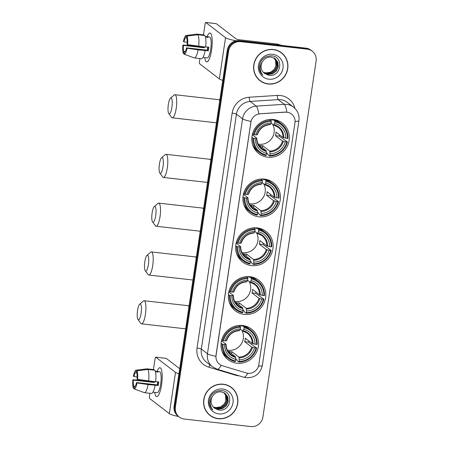 <?xml version="1.0" encoding="UTF-8"?>
<svg xmlns="http://www.w3.org/2000/svg" width="449" height="449" viewBox="0 0 449 449"><rect width="100%" height="100%" fill="white"/><g stroke="black" fill="none" stroke-linecap="round" stroke-linejoin="round"><path stroke-width="0.67" d="M242.6 325.514A19.256 18.471 127.6 0 0 222.597 337.452A19.256 18.471 127.6 0 0 228.041 359.627A19.256 18.471 127.6 0 0 236.965 363.219A19.256 18.471 127.6 0 0 256.974 351.286A19.256 18.471 127.6 0 0 251.53 329.106A19.256 18.471 127.6 0 0 242.6 325.514M264.483 179.112A19.256 18.471 127.6 0 0 244.481 191.049A19.256 18.471 127.6 0 0 249.925 213.224A19.256 18.471 127.6 0 0 258.849 216.816A19.256 18.471 127.6 0 0 278.851 204.879A19.256 18.471 127.6 0 0 273.407 182.704A19.256 18.471 127.6 0 0 264.483 179.112M257.187 227.912A19.256 18.471 127.6 0 0 237.184 239.85A19.256 18.471 127.6 0 0 242.628 262.025A19.256 18.471 127.6 0 0 251.552 265.617A19.256 18.471 127.6 0 0 271.561 253.679A19.256 18.471 127.6 0 0 266.117 231.504A19.256 18.471 127.6 0 0 257.187 227.912M249.897 276.713A19.256 18.471 127.6 0 0 229.894 288.651A19.256 18.471 127.6 0 0 235.338 310.826A19.256 18.471 127.6 0 0 244.262 314.418A19.256 18.471 127.6 0 0 264.265 302.48A19.256 18.471 127.6 0 0 258.82 280.305A19.256 18.471 127.6 0 0 249.897 276.713M273.39 119.496A19.256 18.471 127.6 0 0 253.388 131.434A19.256 18.471 127.6 0 0 258.832 153.609A19.256 18.471 127.6 0 0 267.756 157.201A19.256 18.471 127.6 0 0 287.758 145.263A19.256 18.471 127.6 0 0 282.32 123.088A19.256 18.471 127.6 0 0 273.39 119.496M286.945 112.199A9.811 9.412 127.6 0 0 285.278 112.16L260.117 113.788A9.811 9.412 127.6 0 0 250.896 122.364L216.059 355.456A9.811 9.412 127.6 0 0 219.527 364.296A9.811 9.412 127.6 0 0 222.451 365.795L246.305 372.951A9.811 9.412 127.6 0 0 258.809 364.745L294.959 122.869A9.811 9.412 127.6 0 0 291.491 114.029A9.811 9.412 127.6 0 0 286.945 112.199M273.34 49.497A17.618 16.905 127.6 0 0 255.032 60.419A17.618 16.905 127.6 0 0 260.016 80.713A17.618 16.905 127.6 0 0 268.182 83.997A17.618 16.905 127.6 0 0 286.49 73.075A17.618 16.905 127.6 0 0 281.506 52.78A17.618 16.905 127.6 0 0 273.34 49.497M259.696 80.455A17.618 16.905 127.6 0 0 262.822 82.246M223.316 384.204A17.618 16.905 127.6 0 0 205.013 395.126A17.618 16.905 127.6 0 0 209.992 415.42A17.618 16.905 127.6 0 0 218.158 418.709A17.618 16.905 127.6 0 0 236.466 407.787A17.618 16.905 127.6 0 0 231.482 387.493A17.618 16.905 127.6 0 0 223.316 384.204M209.672 415.168A17.618 16.905 127.6 0 0 212.798 416.958M216.059 355.456L215.89 356.326A12.718 1.802 -171.5 0 1 207.449 353.767L242.561 118.833A14.531 13.941 -52.4 0 1 256.222 106.127A12.718 2.745 86.3 0 1 258.776 113.866L285.16 112.07L288.264 112.413M312.263 51.192L310.961 50.187A10.899 10.456 127.6 0 0 305.909 48.155L239.39 40.651A10.899 10.456 127.6 0 0 227.295 50.142L174.083 406.193L174.734 406.693A10.899 10.456 127.6 0 0 178.59 416.515A10.899 10.456 127.6 0 1 174.734 406.693L227.946 50.642L174.734 406.693L175.385 407.192A10.899 10.456 127.6 0 0 179.241 417.014A10.899 10.456 127.6 0 0 184.292 419.046L250.806 426.55A10.899 10.456 127.6 0 0 262.906 417.065L316.118 61.013A10.899 10.456 127.6 0 0 312.263 51.192A10.899 10.456 127.6 0 0 307.206 49.154L240.692 41.656A10.899 10.456 127.6 0 0 228.597 51.141L175.385 407.192M239.39 40.651L240.041 41.151A10.899 10.456 127.6 0 0 227.946 50.642A10.899 10.456 127.6 0 1 240.041 41.151L306.56 48.655L240.041 41.151L240.692 41.656M311.612 50.686A10.899 10.456 127.6 0 0 306.56 48.655A10.899 10.456 127.6 0 1 311.612 50.686M215.975 355.395L251.002 121.393A12.718 1.802 8.5 0 1 242.561 118.833L236.46 114.141L201.348 349.075A14.531 13.941 127.6 0 0 206.489 362.175L212.59 366.867A14.531 13.941 -52.4 0 1 207.449 353.767L201.348 349.075A3.631 0.516 8.5 0 0 197.038 348.054L232.15 113.12A18.168 17.427 -52.4 0 1 249.229 97.237L277.269 95.424A18.168 17.427 -52.4 0 1 294.886 108.338M233.688 389.811A17.618 16.905 127.6 0 0 231.156 387.246M283.712 55.104A17.618 16.905 127.6 0 0 281.181 52.539M174.083 406.193A10.899 10.456 127.6 0 0 177.939 416.015L179.241 417.014M281.394 52.926A17.438 16.731 127.6 0 0 273.312 49.671A17.438 16.731 127.6 0 0 255.195 60.486A17.438 16.731 127.6 0 0 260.128 80.567A17.438 16.731 127.6 0 0 268.21 83.823A17.438 16.731 127.6 0 0 286.327 73.013A17.438 16.731 127.6 0 0 281.394 52.926L280.748 52.426A17.438 16.731 127.6 0 0 278.049 50.748M265.735 72.873A9.081 8.711 127.6 0 0 265.853 72.89L263.327 72.323M274.687 58.342L276.808 61.462L277.229 65.975L275.304 70.224L271.527 73.052L266.891 73.681L263.557 72.57M274.547 58.252L276.55 61.266L276.971 65.779L275.046 70.027L271.269 72.85L266.633 73.484L263.445 72.452M262.721 61.249A9.081 8.711 127.6 0 0 264.41 73.322A9.081 8.711 127.6 0 0 264.781 73.591L268.637 75.264C281.259 77.666 284.183 56.793 271.898 55.872C264.41 55.788 260.184 59.594 259.225 67.283C259.348 70.454 260.543 73.092 262.811 75.196C259.382 70.532 259.354 65.885 262.721 61.249C264.815 58.286 267.61 56.9 271.095 57.09L275.22 58.718L277.841 62.259L278.262 66.772L276.337 71.021L272.56 73.844L267.924 74.478L264.029 73.013M275.091 58.617L277.583 62.057L278.004 66.57L276.079 70.819L272.302 73.647L267.666 74.281L263.911 72.906M264.781 73.591L264.405 73.316M274.12 58.011L275.776 60.671L276.197 65.184L274.272 69.432L270.5 72.255L265.859 72.89A9.081 8.711 127.6 0 0 275.922 65.088L275.518 60.469L273.974 57.932M272.622 54.295A12.718 12.196 127.6 0 0 258.506 65.363A12.718 12.196 127.6 0 0 268.9 79.198A12.718 12.196 127.6 0 0 283.016 68.13A12.718 12.196 127.6 0 0 272.622 54.295M257.165 77.89A17.438 16.731 127.6 0 0 259.477 80.068L260.128 80.567M207.101 36.723A14.531 3.547 96.4 0 1 211.356 34.64A14.531 3.547 96.4 0 1 211.602 49.962A14.531 3.547 96.4 0 1 208.426 60.626A14.531 3.547 96.4 0 1 204.738 57.652A14.531 3.547 96.4 0 0 206.725 61.9A14.531 3.547 96.4 0 0 211.602 49.962A14.531 3.547 96.4 0 0 209.98 33.018A14.531 3.547 96.4 0 0 207.101 36.723M236.174 40.786A14.531 2.06 -171.5 0 1 225.533 37.677L205.777 22.478A1.818 0.443 -83.6 0 0 205.715 22.45A1.818 0.443 -83.6 0 0 205.103 23.943L203.476 34.848M222.777 80.371A14.531 2.06 -171.5 0 1 219.365 78.94L199.609 63.736A1.818 0.443 -83.6 0 1 199.468 61.648L199.928 58.578M201.663 46.988L201.713 46.645M216.149 23.645A1.818 0.443 96.4 0 1 216.216 23.634A1.818 0.443 96.4 0 1 216.278 23.662L236.034 38.861A3.631 0.516 8.5 0 0 240.35 39.882L276.954 44.013A1.818 1.74 -52.4 0 1 277.252 44.075L281.798 45.433M187.188 42.234L183.938 41.864A7.268 1.774 96.4 0 1 185.869 37.654L186.762 37.755M197.891 34.747L187.008 36.094L186.683 38.277A7.268 1.774 96.4 0 1 187.087 44.288L187.587 44.67L205.67 47.089A11.988 2.93 96.4 0 0 204.89 35.538L197.891 34.747A11.988 2.93 96.4 0 1 198.666 46.303M205.693 46.876L208.841 47.235A10.535 2.576 96.4 0 1 208.611 49.036A10.535 2.576 96.4 0 1 208.308 50.788L198.132 49.856L187.053 48.228L186.554 47.847L207.561 50.215A7.268 1.774 -83.6 0 0 207.876 48.475A7.268 1.774 -83.6 0 0 208.044 47.145M185.184 51.584L183.809 51.427L183.484 53.616A9.446 2.307 96.4 0 1 182.906 45.035L192.834 45.776L203.661 47.218A10.535 2.576 96.4 0 1 203.7 46.87M205.322 36.521L207.365 36.751A10.535 2.576 96.4 0 1 207.432 36.756L209.531 36.992A10.535 2.576 96.4 0 1 210.71 49.278A10.535 2.576 96.4 0 1 207.169 57.932L205.07 57.691A10.535 2.576 96.4 0 1 205.002 57.68M205.07 57.691A10.535 2.576 96.4 0 0 205.137 57.697L202.959 57.45M205.137 50.647A11.988 2.93 96.4 0 1 201.421 58.746L194.423 57.955L184.298 54.245L184.623 52.056A7.268 1.774 96.4 0 0 186.554 47.847M198.132 49.856A11.988 2.93 96.4 0 1 194.423 57.955M187.008 36.094A9.446 2.307 96.4 0 1 187.587 44.67M187.053 48.228A9.446 2.307 96.4 0 1 184.298 54.245M183.484 53.616L184.343 53.936M183.809 51.427A7.268 1.774 96.4 0 1 183.405 45.422L204.413 47.79A7.268 1.774 -83.6 0 1 204.497 46.96M182.906 45.035L183.405 45.422M207.432 36.756A10.535 2.576 96.4 0 1 208.179 37.374L205.474 37.071M203.998 35.437L204.076 34.915L197.077 34.124L186.195 35.465L185.869 37.654M183.938 41.864L183.439 41.482A9.446 2.307 96.4 0 1 186.167 35.471L196.92 34.13A11.988 2.93 96.4 0 1 197.077 34.124M207.46 50.204A7.268 1.774 96.4 0 1 207.674 47.1M203.661 47.218L204.413 47.79M207.365 36.751L207.286 37.278M207.561 50.215L208.308 50.788M231.375 387.639A17.438 16.731 127.6 0 0 223.288 384.383A17.438 16.731 127.6 0 0 205.176 395.193A17.438 16.731 127.6 0 0 210.104 415.28A17.438 16.731 127.6 0 0 218.186 418.53A17.438 16.731 127.6 0 0 236.303 407.72A17.438 16.731 127.6 0 0 231.375 387.639L230.724 387.133A17.438 16.731 127.6 0 0 228.025 385.455M215.716 407.585A9.081 8.711 127.6 0 0 215.834 407.597L213.303 407.035M224.663 393.049L226.784 396.175L227.205 400.688L225.286 404.936L221.509 407.759L216.867 408.394L213.539 407.277M224.528 392.965L226.526 395.973L226.947 400.486L225.028 404.734L221.25 407.563L216.609 408.197L213.421 407.164M212.703 395.956A9.081 8.711 127.6 0 0 214.386 408.029A9.081 8.711 127.6 0 0 214.762 408.298L218.612 409.976C231.241 412.373 234.165 391.506 221.879 390.585C214.386 390.501 210.16 394.301 209.2 401.99C209.324 405.166 210.519 407.804 212.787 409.909C209.357 405.245 209.329 400.592 212.703 395.956C214.796 392.993 217.585 391.607 221.071 391.797L225.196 393.425L227.817 396.967L228.238 401.479L226.313 405.728L222.541 408.556L217.9 409.185L214.01 407.72M225.067 393.33L227.559 396.77L227.98 401.283L226.055 405.531L222.283 408.36L217.642 408.988L213.887 407.613M214.762 408.298L214.381 408.029M224.102 392.718L225.752 395.378L226.173 399.891L224.253 404.139L220.476 406.968L215.834 407.597A9.081 8.711 127.6 0 0 225.898 399.795L225.493 395.182L223.95 392.639M222.597 389.008A12.718 12.196 127.6 0 0 208.488 400.076A12.718 12.196 127.6 0 0 218.876 413.905A12.718 12.196 127.6 0 0 232.992 402.837A12.718 12.196 127.6 0 0 222.597 389.008M207.141 412.603A17.438 16.731 127.6 0 0 209.453 414.775L210.104 415.28M168.33 104.499A7.992 1.953 -83.6 0 0 168.762 113.507A7.992 1.953 -83.6 0 0 171.905 107.255A7.992 1.953 -83.6 0 0 170.497 98.135A7.992 1.953 -83.6 0 0 168.33 104.499M170.497 98.135L174.167 95.014A11.623 2.84 96.4 0 1 174.919 94.717A11.623 2.84 96.4 0 1 176.221 108.276A11.623 2.84 96.4 0 1 172.315 117.823A11.623 2.84 96.4 0 1 171.647 117.374L168.762 113.507M258.147 144.095A13.442 12.898 127.6 0 0 259.18 144.252A13.442 12.898 127.6 0 0 271.898 138.219A13.442 12.898 127.6 0 0 272.61 124.227M253.736 138.258L252.871 138.056A18.022 17.287 127.6 0 0 259.421 152.503A18.022 17.287 127.6 0 0 266.038 155.578L266.308 154.989A17.292 16.591 127.6 0 1 253.736 138.258L255.358 138.444A15.62 14.985 127.6 0 0 266.554 153.345L266.218 150.684L259.236 145.313A13.442 12.898 127.6 0 0 260.964 145.628A13.442 12.898 127.6 0 0 262.732 145.706L269.72 151.083L270.057 153.738A15.62 14.985 127.6 0 0 285.261 141.811L286.883 141.996A17.292 16.591 127.6 0 1 269.81 155.382L269.54 155.971A18.022 17.287 127.6 0 0 287.422 141.951L286.883 141.996M252.316 134.711L256.817 138.174L255.358 138.444M271.774 119.389L272.801 120.18L273.048 119.529L274.788 120.871L274.844 121.707A17.292 16.591 127.6 0 1 287.411 138.438L287.955 138.393A18.022 17.287 127.6 0 0 281.4 123.941A18.022 17.287 127.6 0 0 274.788 120.871M287.411 138.438L283.016 137.512L276.034 132.135A13.442 12.898 -52.4 0 1 275.501 135.693L279.205 136.114A17.258 16.557 127.6 0 0 279.486 134.795M279.205 136.114L287.422 141.951M269.54 155.971L267.8 154.636L267.784 153.782L266.521 152.812M252.765 145.049A18.022 17.287 127.6 0 0 257.681 151.167L259.421 152.503M252.871 138.056L251.895 137.299M252.54 133.836L254.269 134.7A17.292 16.591 127.6 0 1 271.342 121.314L271.286 120.472A18.022 17.287 127.6 0 0 253.404 134.498M271.286 120.472L269.933 119.434M269.81 155.382L270.057 153.738M266.554 153.345L266.308 154.989M271.342 121.314L271.095 122.959A15.62 14.985 127.6 0 0 255.891 134.885L254.269 134.7M285.261 141.811L282.488 141.07L275.501 135.693M255.891 134.885L257.12 134.779A13.975 13.408 127.6 0 1 270.483 124.3L271.095 122.959M256.817 138.174L256.587 138.337A13.975 13.408 127.6 0 0 266.431 151.431M281.4 123.941L279.66 122.605A18.022 17.287 127.6 0 0 273.048 119.529M285.794 138.258A15.62 14.985 127.6 0 0 274.597 123.357L274.844 121.707M274.597 123.357L273.621 125.002L271.061 123.032M283.824 137.792A13.975 13.408 127.6 0 0 273.985 124.699L273.621 125.002M262.429 147.766L262.732 145.706M159.417 164.115A7.992 1.953 -83.6 0 0 159.85 173.123A7.992 1.953 -83.6 0 0 162.993 166.865A7.992 1.953 -83.6 0 0 161.584 157.751A7.992 1.953 -83.6 0 0 159.417 164.115M161.584 157.751L165.26 154.624A11.623 2.84 96.4 0 1 166.012 154.333A11.623 2.84 96.4 0 1 167.309 167.887A11.623 2.84 96.4 0 1 163.402 177.439A11.623 2.84 96.4 0 1 162.734 176.985L159.85 173.123M249.234 203.706A13.442 12.898 127.6 0 0 250.267 203.868A13.442 12.898 127.6 0 0 262.985 197.829A13.442 12.898 127.6 0 0 263.703 183.843M244.828 197.874L243.959 197.667A18.022 17.287 127.6 0 0 250.514 212.119A18.022 17.287 127.6 0 0 257.131 215.194L257.4 214.605A17.292 16.591 127.6 0 1 244.828 197.874L246.45 198.054A15.62 14.985 127.6 0 0 257.642 212.955L257.311 210.3L250.323 204.924A13.442 12.898 127.6 0 0 252.057 205.244A13.442 12.898 127.6 0 0 253.825 205.322L260.813 210.699L261.144 213.354A15.62 14.985 127.6 0 0 276.348 201.427L277.97 201.612A17.292 16.591 127.6 0 1 260.897 214.998L260.628 215.587A18.022 17.287 127.6 0 0 278.515 201.567L277.97 201.612M243.409 194.327L247.91 197.79L246.45 198.054M262.861 178.999L263.894 179.796L264.135 179.145L265.875 180.481L265.931 181.323A17.292 16.591 127.6 0 1 278.503 198.054L279.042 198.009A18.022 17.287 127.6 0 0 272.492 183.557A18.022 17.287 127.6 0 0 265.875 180.481M278.503 198.054L274.109 197.128L267.121 191.751A13.442 12.898 -52.4 0 1 266.594 195.309L270.292 195.725A17.258 16.557 127.6 0 0 270.579 194.411M270.292 195.725L278.515 201.567M260.628 215.587L258.888 214.252L258.871 213.398L257.608 212.428M243.858 204.665A18.022 17.287 127.6 0 0 248.774 210.783L250.514 212.119M243.959 197.667L242.982 196.915M243.633 193.446L245.362 194.316A17.292 16.591 127.6 0 1 262.429 180.93L262.373 180.088A18.022 17.287 127.6 0 0 244.492 194.114M262.373 180.088L261.026 179.05M260.897 214.998L261.144 213.354M257.642 212.955L257.4 214.605M262.429 180.93L262.188 182.575A15.62 14.985 127.6 0 0 246.978 194.501L245.362 194.316M276.348 201.427L273.576 200.686L266.594 195.309M246.978 194.501L248.213 194.395A13.975 13.408 127.6 0 1 261.576 183.916L262.188 182.575M247.91 197.79L247.68 197.953A13.975 13.408 127.6 0 0 257.518 211.047M272.492 183.557L270.753 182.221A18.022 17.287 127.6 0 0 264.135 179.145M276.881 197.869A15.62 14.985 127.6 0 0 265.685 182.968L265.931 181.323M265.685 182.968L264.708 184.618L262.154 182.648M274.911 197.408A13.975 13.408 127.6 0 0 265.073 184.309L264.708 184.618M253.517 207.382L253.825 205.322M152.127 212.916A7.992 1.953 -83.6 0 0 152.559 221.924A7.992 1.953 -83.6 0 0 155.702 215.672A7.992 1.953 -83.6 0 0 154.293 206.551A7.992 1.953 -83.6 0 0 152.127 212.916M154.293 206.551L157.964 203.431A11.623 2.84 96.4 0 1 158.716 203.133A11.623 2.84 96.4 0 1 160.018 216.687A11.623 2.84 96.4 0 1 156.112 226.24A11.623 2.84 96.4 0 1 155.444 225.785L152.559 221.924M241.944 252.512A13.442 12.898 127.6 0 0 242.976 252.669A13.442 12.898 127.6 0 0 255.694 246.636A13.442 12.898 127.6 0 0 256.407 232.644M237.532 246.675L236.668 246.467A18.022 17.287 127.6 0 0 243.218 260.92A18.022 17.287 127.6 0 0 249.835 263.995L250.104 263.406A17.292 16.591 127.6 0 1 237.532 246.675L239.154 246.855A15.62 14.985 127.6 0 0 250.351 261.761L250.014 259.101L243.032 253.73A13.442 12.898 127.6 0 0 244.761 254.044A13.442 12.898 127.6 0 0 246.529 254.123L253.517 259.5L253.853 262.154A15.62 14.985 127.6 0 0 269.058 250.228L270.68 250.413A17.292 16.591 127.6 0 1 253.606 263.799L253.337 264.388A18.022 17.287 127.6 0 0 271.218 250.368L270.68 250.413M236.112 243.128L240.613 246.591L239.154 246.855M255.571 227.8L256.603 228.597L256.845 227.946L258.585 229.287L258.641 230.124A17.292 16.591 127.6 0 1 271.207 246.855L271.752 246.81A18.022 17.287 127.6 0 0 265.196 232.358A18.022 17.287 127.6 0 0 258.585 229.287M271.207 246.855L266.818 245.929L259.831 240.552A13.442 12.898 -52.4 0 1 259.298 244.11L263.002 244.531A17.258 16.557 127.6 0 0 263.288 243.212M263.002 244.531L271.218 250.368M253.337 264.388L251.597 263.052L251.58 262.199L250.318 261.228M236.561 253.466A18.022 17.287 127.6 0 0 241.478 259.584L243.218 260.92M236.668 246.467L235.691 245.715M236.337 242.252L238.065 243.117A17.292 16.591 127.6 0 1 255.139 229.731L255.083 228.889A18.022 17.287 127.6 0 0 237.201 242.915M255.083 228.889L253.73 227.851M253.606 263.799L253.853 262.154M250.351 261.761L250.104 263.406M255.139 229.731L254.892 231.375A15.62 14.985 127.6 0 0 239.687 243.302L238.065 243.117M269.058 250.228L266.285 249.487L259.298 244.11M239.687 243.302L240.917 243.195A13.975 13.408 127.6 0 1 254.28 232.717L254.892 231.375M240.613 246.591L240.383 246.754A13.975 13.408 127.6 0 0 250.228 259.848M265.196 232.358L263.456 231.022A18.022 17.287 127.6 0 0 256.845 227.946M269.591 246.675A15.62 14.985 127.6 0 0 258.394 231.774L258.641 230.124M258.394 231.774L257.417 233.418L254.858 231.448M267.621 246.209A13.975 13.408 127.6 0 0 257.782 233.115L257.417 233.418M246.226 256.183L246.529 254.123M144.831 261.716A7.992 1.953 -83.6 0 0 145.263 270.725A7.992 1.953 -83.6 0 0 148.406 264.472A7.992 1.953 -83.6 0 0 146.997 255.352A7.992 1.953 -83.6 0 0 144.831 261.716M146.997 255.352L150.673 252.231A11.623 2.84 96.4 0 1 151.425 251.94A11.623 2.84 96.4 0 1 152.722 265.494A11.623 2.84 96.4 0 1 148.815 275.041A11.623 2.84 96.4 0 1 148.148 274.592L145.263 270.725M234.647 301.313A13.442 12.898 127.6 0 0 235.68 301.47A13.442 12.898 127.6 0 0 248.398 295.436A13.442 12.898 127.6 0 0 249.116 281.444M230.242 295.476L229.372 295.274A18.022 17.287 127.6 0 0 235.927 309.72A18.022 17.287 127.6 0 0 242.544 312.796L242.814 312.207A17.292 16.591 127.6 0 1 230.242 295.476L231.864 295.661A15.62 14.985 127.6 0 0 243.055 310.562L242.724 307.902L235.736 302.531A13.442 12.898 127.6 0 0 237.47 302.845A13.442 12.898 127.6 0 0 239.238 302.923L246.226 308.3L246.557 310.955A15.62 14.985 127.6 0 0 261.761 299.034L263.383 299.214A17.292 16.591 127.6 0 1 246.31 312.599L246.041 313.194A18.022 17.287 127.6 0 0 263.928 299.169L263.383 299.214M228.822 291.929L233.323 295.391L231.864 295.661M248.275 276.606L249.307 277.398L249.549 276.747L251.288 278.088L251.345 278.924A17.292 16.591 127.6 0 1 263.917 295.655L264.455 295.61A18.022 17.287 127.6 0 0 257.906 281.158A18.022 17.287 127.6 0 0 251.288 278.088M263.917 295.655L259.522 294.729L252.534 289.358A13.442 12.898 -52.4 0 1 252.007 292.911L255.706 293.332A17.258 16.557 127.6 0 0 255.992 292.013M255.706 293.332L263.928 299.169M246.041 313.194L244.301 311.853L244.284 311L243.021 310.029M229.271 302.267A18.022 17.287 127.6 0 0 234.187 308.384L235.927 309.72M229.372 295.274L228.395 294.522M229.046 291.053L230.775 291.917A17.292 16.591 127.6 0 1 247.842 278.532L247.786 277.69A18.022 17.287 127.6 0 0 229.905 291.715M247.786 277.69L246.439 276.651M246.31 312.599L246.557 310.955M243.055 310.562L242.814 312.207M247.842 278.532L247.601 280.176A15.62 14.985 127.6 0 0 232.391 292.103L230.775 291.917M261.761 299.034L258.989 298.288L252.007 292.911M232.391 292.103L233.626 291.996A13.975 13.408 127.6 0 1 246.989 281.517L247.601 280.176M233.323 295.391L233.093 295.554A13.975 13.408 127.6 0 0 242.931 308.648M257.906 281.158L256.166 279.822A18.022 17.287 127.6 0 0 249.549 276.747M262.295 295.476A15.62 14.985 127.6 0 0 251.098 280.574L251.345 278.924M251.098 280.574L250.121 282.219L247.567 280.249M260.325 295.01A13.975 13.408 127.6 0 0 250.486 281.916L250.121 282.219M238.93 304.983L239.238 302.923M137.54 310.523A7.992 1.953 -83.6 0 0 137.972 319.525A7.992 1.953 -83.6 0 0 141.115 313.273A7.992 1.953 -83.6 0 0 139.706 304.153A7.992 1.953 -83.6 0 0 137.54 310.523M139.706 304.153L143.377 301.032A11.623 2.84 96.4 0 1 144.129 300.74A11.623 2.84 96.4 0 1 145.431 314.294A11.623 2.84 96.4 0 1 141.525 323.841A11.623 2.84 96.4 0 1 140.857 323.392L137.972 319.525M227.357 350.113A13.442 12.898 127.6 0 0 228.389 350.271A13.442 12.898 127.6 0 0 241.107 344.237A13.442 12.898 127.6 0 0 241.82 330.245M222.945 344.276L222.081 344.074A18.022 17.287 127.6 0 0 228.631 358.526A18.022 17.287 127.6 0 0 235.248 361.597L235.517 361.007A17.292 16.591 127.6 0 1 222.945 344.276L224.567 344.462A15.62 14.985 127.6 0 0 235.764 359.363L235.428 356.708L228.446 351.331A13.442 12.898 127.6 0 0 230.174 351.651A13.442 12.898 127.6 0 0 231.942 351.724L238.93 357.101L239.266 359.756A15.62 14.985 127.6 0 0 254.471 347.835L256.093 348.014A17.292 16.591 127.6 0 1 239.02 361.406L238.75 361.995A18.022 17.287 127.6 0 0 256.632 347.969L256.093 348.014M221.525 340.729L226.027 344.192L224.567 344.462M240.984 325.407L242.017 326.199L242.258 325.547L243.998 326.889L244.054 327.731A17.292 16.591 127.6 0 1 256.62 344.456L257.165 344.411A18.022 17.287 127.6 0 0 250.609 329.964A18.022 17.287 127.6 0 0 243.998 326.889M256.62 344.456L252.231 343.53L245.244 338.159A13.442 12.898 -52.4 0 1 244.711 341.711L248.415 342.132A17.258 16.557 127.6 0 0 248.701 340.813M248.415 342.132L256.632 347.969M238.75 361.995L237.01 360.654L236.993 359.806L235.731 358.83M221.974 351.067A18.022 17.287 127.6 0 0 226.891 357.185L228.631 358.526M222.081 344.074L221.104 343.322M221.75 339.854L223.479 340.718A17.292 16.591 127.6 0 1 240.552 327.332L240.496 326.49A18.022 17.287 127.6 0 0 222.614 340.516M240.496 326.49L239.143 325.452M239.02 361.406L239.266 359.756M235.764 359.363L235.517 361.007M240.552 327.332L240.305 328.982A15.62 14.985 127.6 0 0 225.101 340.903L223.479 340.718M254.471 347.835L251.698 347.088L244.711 341.711M225.101 340.903L226.33 340.802A13.975 13.408 127.6 0 1 239.693 330.324L240.305 328.982M226.027 344.192L225.796 344.355A13.975 13.408 127.6 0 0 235.641 357.455M250.609 329.964L248.869 328.623A18.022 17.287 127.6 0 0 242.258 325.547M255.004 344.276A15.62 14.985 127.6 0 0 243.807 329.375L244.054 327.731M243.807 329.375L242.83 331.02L240.271 329.055M253.034 343.811A13.975 13.408 127.6 0 0 243.195 330.717L242.83 331.02M231.639 353.79L231.942 351.724M157.077 371.43A14.531 3.547 96.4 0 1 161.331 369.353A14.531 3.547 96.4 0 1 161.578 384.675A14.531 3.547 96.4 0 1 158.402 395.339A14.531 3.547 96.4 0 1 154.72 392.364A14.531 3.547 96.4 0 0 156.701 396.613A14.531 3.547 96.4 0 0 161.578 384.675A14.531 3.547 96.4 0 0 159.956 367.731A14.531 3.547 96.4 0 0 157.077 371.43M178.921 373.821A14.531 2.06 -171.5 0 1 175.508 372.389L155.752 357.185A1.818 0.443 -83.6 0 0 155.691 357.163A1.818 0.443 -83.6 0 0 155.085 358.65L153.451 369.555M178.556 416.487A14.531 2.06 -171.5 0 1 169.34 413.647L149.59 398.448A1.818 0.443 -83.6 0 1 149.45 396.355L149.904 393.285M151.639 381.701L151.689 381.353M166.13 358.358A1.818 0.443 96.4 0 1 166.197 358.347A1.818 0.443 96.4 0 1 166.259 358.369L179.684 368.702M137.164 376.941L133.914 376.576A7.268 1.774 96.4 0 1 135.845 372.367L136.737 372.462M147.867 369.46L136.984 370.801L136.659 372.99A7.268 1.774 96.4 0 1 137.063 378.995L137.562 379.383L155.646 381.802A11.988 2.93 96.4 0 0 154.866 370.251L147.867 369.46A11.988 2.93 96.4 0 1 148.641 381.01M155.668 381.588L158.817 381.942A10.535 2.576 96.4 0 1 158.587 383.749A10.535 2.576 96.4 0 1 158.284 385.5L148.114 384.569L137.035 382.941L136.53 382.554L157.537 384.922A7.268 1.774 -83.6 0 0 157.857 383.188A7.268 1.774 -83.6 0 0 158.02 381.852M135.16 386.297L133.785 386.14L133.46 388.329A9.446 2.307 96.4 0 1 132.882 379.747L142.81 380.488L153.642 381.925A10.535 2.576 96.4 0 1 153.681 381.577M155.298 371.233L157.341 371.463A10.535 2.576 96.4 0 1 157.408 371.463L159.507 371.699A10.535 2.576 96.4 0 1 160.686 383.985A10.535 2.576 96.4 0 1 157.15 392.639L155.045 392.404A10.535 2.576 96.4 0 1 154.978 392.392M155.045 392.404A10.535 2.576 96.4 0 0 155.118 392.409L152.941 392.162M155.113 385.36A11.988 2.93 96.4 0 1 151.403 393.453L144.398 392.667L134.273 388.952L134.599 386.769A7.268 1.774 96.4 0 0 136.53 382.554M148.114 384.569A11.988 2.93 96.4 0 1 144.398 392.667M136.984 370.801A9.446 2.307 96.4 0 1 137.562 379.383M137.035 382.941A9.446 2.307 96.4 0 1 134.273 388.952M133.46 388.329L134.318 388.643M133.785 386.14A7.268 1.774 96.4 0 1 133.381 380.135L154.389 382.503A7.268 1.774 -83.6 0 1 154.473 381.667M132.882 379.747L133.381 380.135M157.408 371.463A10.535 2.576 96.4 0 1 158.155 372.086L155.455 371.783M153.979 370.15L154.058 369.622L147.053 368.837L136.176 370.178L135.845 372.367M133.914 376.576L133.415 376.189A9.446 2.307 96.4 0 1 136.148 370.178L146.896 368.837A11.988 2.93 96.4 0 1 147.053 368.837M157.436 384.911A7.268 1.774 96.4 0 1 157.65 381.813M153.642 381.925L154.389 382.503M157.341 371.463L157.262 371.985M157.537 384.922L158.284 385.5M239.289 375.858A18.168 17.427 -52.4 0 1 238.458 375.785A18.168 17.427 -52.4 0 1 235.461 375.173L208.886 367.203A18.168 17.427 -52.4 0 1 197.038 348.054M249.229 97.237A3.631 0.786 -93.7 0 0 250.127 101.435L256.222 106.127L284.262 104.314A14.531 13.941 -52.4 0 1 286.726 104.37A14.531 13.941 -52.4 0 1 293.461 107.081L287.366 102.389A14.531 13.941 127.6 0 0 280.631 99.678A14.531 13.941 127.6 0 0 278.167 99.622L250.127 101.435A14.531 13.941 127.6 0 0 236.46 114.141A3.631 0.516 8.5 0 0 232.15 113.12M286.827 112.121A12.718 2.745 86.3 0 0 284.262 104.314L278.167 99.622A3.631 0.786 -93.7 0 1 277.269 95.424M258.506 366.103A12.718 1.802 8.5 0 0 262.351 365.396L298.927 120.674A12.718 1.802 -171.5 0 1 295.066 121.387M221.189 365.312A12.718 3.373 106.7 0 1 217.232 369.241L212.59 366.867M247.775 373.265A12.718 3.373 106.7 0 1 243.807 377.216L217.232 369.241M307.206 49.154L305.909 48.155M228.597 51.141L227.295 50.142M209.986 364.863A3.631 0.965 -73.3 0 0 208.886 367.203M235.607 374.752A3.631 0.965 -73.3 0 0 235.461 375.173M219.365 78.94L225.533 37.677M278.29 45.04L276.954 44.013M216.278 23.662L205.777 22.478M277.252 44.075L278.548 45.068M219.724 100.8A11.623 2.84 -83.6 0 0 218.68 99.656L174.919 94.717M216.435 122.802L216.076 122.762A11.623 2.84 -83.6 0 0 216.452 122.706M256.867 138.241C256.901 142.507 258.523 145.931 261.722 148.496A13.442 12.898 127.6 0 0 266.218 150.684M269.928 151.829A13.975 13.408 127.6 0 0 283.291 141.351M269.72 151.083A13.442 12.898 127.6 0 0 282.488 141.07M283.016 137.512A13.442 12.898 127.6 0 0 278.116 127.19A13.442 12.898 127.6 0 0 273.71 125.024M210.811 160.416A11.623 2.84 -83.6 0 0 209.773 159.272L166.012 154.333M207.528 182.417L207.163 182.373A11.623 2.84 -83.6 0 0 207.539 182.316M247.955 197.857C247.994 202.123 249.61 205.541 252.809 208.112A13.442 12.898 127.6 0 0 257.311 210.3M261.021 211.445A13.975 13.408 127.6 0 0 274.384 200.967M260.813 210.699A13.442 12.898 127.6 0 0 273.576 200.686M274.109 197.128A13.442 12.898 127.6 0 0 269.209 186.806A13.442 12.898 127.6 0 0 264.803 184.64M203.52 209.217A11.623 2.84 -83.6 0 0 202.477 208.072L158.716 203.133M200.232 231.218L199.872 231.179A11.623 2.84 -83.6 0 0 200.248 231.123M240.664 246.658C240.698 250.924 242.32 254.342 245.519 256.912A13.442 12.898 127.6 0 0 250.014 259.101M253.724 260.246A13.975 13.408 127.6 0 0 267.088 249.767M253.517 259.5A13.442 12.898 127.6 0 0 266.285 249.487M266.818 245.929A13.442 12.898 127.6 0 0 261.913 235.607A13.442 12.898 127.6 0 0 257.513 233.441M196.224 258.018A11.623 2.84 -83.6 0 0 195.186 256.873L151.425 251.94M192.941 280.019L192.576 279.98A11.623 2.84 -83.6 0 0 192.952 279.923M233.368 295.459C233.407 299.724 235.023 303.148 238.223 305.713A13.442 12.898 127.6 0 0 242.724 307.902M246.434 309.047A13.975 13.408 127.6 0 0 259.797 298.568M246.226 308.3A13.442 12.898 127.6 0 0 258.989 298.288M259.522 294.729A13.442 12.898 127.6 0 0 254.622 284.408A13.442 12.898 127.6 0 0 250.216 282.241M188.934 306.824A11.623 2.84 -83.6 0 0 187.89 305.674L144.129 300.74M185.645 328.82L185.285 328.78A11.623 2.84 -83.6 0 0 185.662 328.724M226.077 344.26C226.111 348.531 227.733 351.949 230.932 354.519A13.442 12.898 127.6 0 0 235.428 356.708M239.137 357.847A13.975 13.408 127.6 0 0 252.501 347.369M238.93 357.101A13.442 12.898 127.6 0 0 251.698 347.088M252.231 343.53A13.442 12.898 127.6 0 0 247.326 333.209A13.442 12.898 127.6 0 0 242.926 331.048M169.34 413.647L175.508 372.389M166.259 358.369L155.752 357.185M243.807 377.216L246.333 377.732C254.976 377.89 260.313 373.781 262.351 365.396M298.927 120.674C299.567 115.163 297.749 110.634 293.461 107.081M205.715 22.45L216.216 23.634M219.875 99.796L218.68 99.656M216.076 122.762L172.315 117.823M274.603 119.675L275.254 120.175M257.395 134.694C259.578 128.521 263.844 125.164 270.191 124.631M253.556 147.031L254.201 147.525M273.666 125.024L278.116 127.19M210.963 159.412L209.773 159.272M207.163 182.373L163.402 177.439M265.696 179.291L266.341 179.785M248.488 194.31C250.671 188.131 254.937 184.78 261.284 184.247M244.649 206.641L245.294 207.141M264.753 184.64L269.209 186.806M203.672 208.213L202.477 208.072M199.872 231.179L156.112 226.24M258.399 228.092L259.051 228.592M241.192 243.111C243.375 236.932 247.64 233.581 253.988 233.048M237.353 255.447L238.004 255.941M257.462 233.441L261.913 235.607M196.376 257.013L195.186 256.873M192.576 279.98L148.815 275.041M251.109 276.893L251.754 277.392M233.901 291.912C236.084 285.738 240.35 282.382 246.697 281.849M230.062 304.248L230.707 304.742M250.166 282.241L254.622 284.408M189.085 305.814L187.89 305.674M185.285 328.78L141.525 323.841M243.813 325.693L244.464 326.193M226.605 340.712C228.788 334.539 233.053 331.182 239.401 330.655M222.766 353.049L223.417 353.548M242.875 331.042L247.326 333.209M155.691 357.163L166.197 358.347"/></g></svg>
